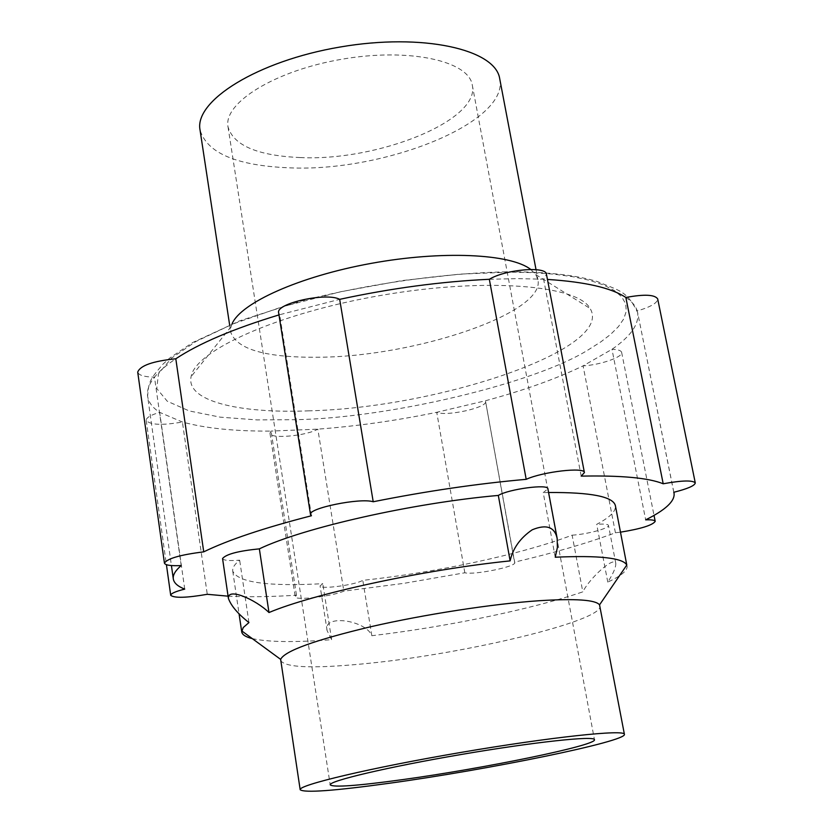 <?xml version="1.0" encoding="UTF-8"?>
<svg xmlns="http://www.w3.org/2000/svg" width="833" height="833" viewBox="0 0 833 833"><rect width="100%" height="100%" fill="white"/><g stroke="black" fill="none" stroke-linecap="round" stroke-linejoin="round"><path stroke-width="0.62" stroke-dasharray="4.17 3.12" d="M300.213 157.562C377.838 161.394 480.526 120.421 472.29 85.07C468.864 60.882 409.149 47.585 342.155 59.185C275.109 70.493 223.213 102.876 228.013 126.824C233.469 145.442 257.532 155.688 300.213 157.562M499.717 78.75C509.515 122.555 384.148 172.202 289.52 167.839C236.791 165.736 206.969 153.116 200.035 129.979M280.565 660.475C285.375 667.91 315.124 668.816 369.831 663.203C467.74 653.374 604.123 620.616 599.979 605.872M530.746 269.455L535.775 274.578L537.941 279.721C545.667 312.896 416.136 356.337 320.216 357.211C266.727 357.951 236.895 349.621 230.741 332.232L231.074 326.661L232.063 323.839M252.264 638.599C268.122 642.149 294.58 642.514 331.628 639.682L327.13 630.675C322.236 613.64 366.104 620.241 371.83 635.714C445.239 627.114 531.704 609.34 582.808 591.857C589.608 578.258 614.056 555.726 615.816 563.483C615.879 567.523 613.203 573.729 607.778 582.111C621.231 575.884 627.676 570.522 627.114 566.013M309.053 410.836C238.457 413.668 185.749 400.985 191.101 376.672C195.037 350.537 278.597 312.791 382.493 295.142C486.337 277.285 577.696 285.125 590.087 308.47C615.046 348.871 438.408 407.868 309.053 410.836M222.557 558.547C223.473 560.463 229.169 561.005 239.665 560.182C234.573 564.274 232.261 567.919 232.74 571.115C237.749 582.465 267.757 586.651 322.777 583.683L320.07 585.901C319.633 589.691 354.993 585.068 362.813 580.341C435.878 572.615 521.697 554.33 572.125 535.161L582.808 591.857M248.942 622.574L239.665 560.182M555.236 557.215L543.22 492.626L547.906 488.804M607.778 582.111L596.709 524.332C609.912 517.345 616.139 511.139 615.4 505.704M548.593 492.511L543.22 492.626M572.125 535.161C586.422 534.453 609.746 528.247 608.475 525.425C607.944 524.124 604.019 523.759 596.709 524.332M371.83 635.714L362.813 580.341M331.628 639.682L322.777 583.683M296.225 419.676L257.043 419.915L220.276 417.166L189.258 410.95L167.277 401.246L156.739 388.511L158.489 373.736L171.546 358.117L195.797 341.561L233.136 323.891L282.668 306.659L340.812 291.706L401.933 280.596L459.972 274.119L510.317 272.131L532.828 272.641L553.622 274.14L572.802 276.702L589.566 280.315L603.498 284.928L614.306 290.478L621.71 296.819L625.677 303.774L626.281 311.209L623.761 318.872L618.419 326.64L610.62 334.377L600.916 341.822L589.389 349.131C535.858 383.419 388.178 418.062 296.225 419.676M228.075 596.168C247.672 597.167 270.475 596.845 296.475 595.21L295.246 596.761C294.767 600.78 331.555 596.501 343.831 591.149L403.849 583.35L464.824 572.781C474.258 575.218 516.689 566.565 514.752 562.567L514.513 562.15C553.529 553.018 587.171 543.231 615.42 532.776L620.533 532.162M489.335 279.284L517.605 278.618L543.605 279.222L546.458 274.286M625.854 297.464C631.966 301.536 635.756 306.023 637.224 310.928C650.667 306.961 657.497 302.962 657.695 298.953M673.772 492.282L637.62 312.49C639.359 324.058 630.82 336.334 611.984 349.308L583.09 365.864C600.26 364.979 623.24 357.013 621.637 352.369C621.126 350.526 617.909 349.506 611.984 349.308L645.679 519.854M615.42 532.776L583.09 365.864C555.944 378.953 523.343 390.594 485.285 400.798L436.731 412.304C446.353 416.739 487.857 407.535 485.566 401.423L514.513 562.15M464.824 572.781L436.731 412.304C396.612 420.592 356.982 426.215 317.842 429.151L271.069 431.088L269.965 433.275C269.809 439.23 306.055 436.044 317.842 429.151L343.831 591.149M296.475 595.21L271.069 431.088C234.833 431.338 205.282 428.318 182.406 422.019L159.665 412.345C150.69 415.021 146.202 417.687 146.212 420.363C150.044 424.997 162.102 425.538 182.406 422.019L207.271 594.304M181.209 565.576L154.49 377.162C159.218 371.247 166.319 365.125 175.805 358.784M311.448 515.752L279.669 314.707L339.687 299.339M184.728 589.108L159.665 412.345C152.574 407.722 148.555 402.36 147.608 396.248C146.764 390.396 149.055 384.034 154.49 377.162C144.224 376.922 138.632 375.246 137.716 372.112M278.649 312.864L279.669 314.707L278.982 314.916M581.195 476.122L543.605 279.222L547.437 279.43M228.013 126.824L330.222 784.873M472.29 85.07L594.46 739.704M229.616 324.839L230.741 332.232M536.035 269.663L537.941 279.721M231.074 326.661L191.101 376.672M535.775 274.578L590.087 308.47M615.816 563.483L608.475 525.425M327.13 630.675L320.07 585.901M232.74 571.115L239.029 613.671M673.845 492.272L637.62 312.49C626.749 290.155 618.961 290.79 597.396 281.554C576.374 275.202 547.583 271.933 511.014 271.745C446.582 272.703 370.123 283.335 300.973 301.098L239.644 320.861L192.683 342.53L169.63 358.117L162.883 364.25C150.179 379.4 148.774 380.639 147.608 396.248L171.421 565.545M485.566 401.423L514.752 562.567M269.965 433.275L295.246 596.761M146.212 420.363L166.423 564.701M621.637 352.369L654.02 515.398"/><path stroke-width="1.25" d="M402.037 779.698C357.388 785.821 333.45 787.549 330.222 784.873C328.4 781.094 388.084 766.954 461.013 754.521C533.932 742.026 594.918 735.529 594.46 739.704C597.105 745.337 483.005 768.651 402.037 779.698M389.303 783.259C487.961 769.744 627.062 741.38 624.406 734.321C625.135 729.208 550.738 737.059 460.659 752.48C370.581 767.849 297.798 785.165 300.182 789.736C304.43 793.026 334.137 790.871 389.303 783.259M229.616 324.839L200.035 129.979C194.151 100.866 257.387 60.986 340.072 47.023C422.706 32.726 495.604 49.334 499.717 78.75L536.035 269.663M624.406 734.321L599.541 604.862C595.689 599.833 575.655 598.448 539.44 600.697C493.021 603.831 424.82 614.317 370.82 626.718C314.635 640.119 284.574 651.01 280.638 659.372L300.182 789.736M232.063 323.839C240.643 303.025 299.266 276.473 370.727 263.457C442.156 250.337 510.723 253.721 530.746 269.455M548.593 492.511C591.014 492.22 613.286 496.624 615.4 505.704L626.791 565.045C622.969 557.871 599.114 555.267 555.236 557.215L557.381 547.531L557.183 538.493C554.632 526.873 546.302 523.978 532.193 529.809C520.156 538.087 512.805 548.437 510.14 560.88C423.976 569.71 313.51 593.7 268.986 612.536C255.658 599.51 227.357 587.13 228.398 598.365C230.98 605.706 237.832 613.775 248.942 622.574L243.226 627.572L241.726 631.883C242.226 634.746 245.735 636.985 252.264 638.599M510.14 560.88L498.321 495.427C412.606 502.976 303.202 527.83 259.355 548.853L268.986 612.536M259.355 548.853C238.373 550.936 226.107 554.174 222.557 558.547L228.398 598.365M557.183 538.493L547.906 488.804C548.426 483.786 508.744 489.054 498.321 495.427M620.533 532.162C641.046 528.82 652.603 525.217 655.207 521.364C654.821 520.146 651.645 519.636 645.679 519.854C665.557 509.942 675.022 501.102 674.064 493.323L673.772 492.282C687.631 488.794 694.795 485.681 695.284 482.932C692.744 480.1 682.05 480.381 663.203 483.775C648.688 477.882 621.345 475.331 581.195 476.122L584.402 472.582C584.922 466.855 542.835 471.676 526.196 479.329C477.194 483.681 426.204 491.168 373.215 501.758C360.21 497.551 307.585 508.338 310.511 514.565L311.448 515.752C264.155 527.903 228.242 539.93 203.731 551.852C180.386 554.768 167.287 558.526 164.434 563.139C165.215 565.211 170.807 566.024 181.209 565.576C175.367 570.563 172.723 575.009 173.306 578.925C173.962 583.006 177.773 586.401 184.728 589.108C175.513 591.44 170.838 593.513 170.713 595.324C174.378 598.229 186.561 597.886 207.271 594.304L228.075 596.168M203.731 551.852L175.805 358.784C152.908 361.095 140.215 365.541 137.716 372.112L164.434 563.139M373.215 501.758L339.687 299.339C326.463 292.039 275.275 303.451 278.649 312.864L310.511 514.565M526.196 479.329L489.335 279.284C505.142 269.434 546.427 265.894 546.458 274.286L584.402 472.582M663.203 483.775L625.854 297.464C644.263 294.07 654.873 294.559 657.695 298.953L695.284 482.932M339.687 299.339C391.26 288.228 441.136 281.544 489.335 279.284M547.437 279.43C585.214 281.866 611.349 287.874 625.854 297.464M175.805 358.784C199.066 343.363 233.459 328.733 278.982 314.916M599.541 604.862L626.791 565.045M280.638 659.372L241.705 630.873M239.029 613.671L241.726 631.883M166.423 564.701L170.713 595.324M171.421 565.545L173.306 578.925M673.845 492.272L674.064 493.323M654.02 515.398L655.207 521.364"/></g></svg>
